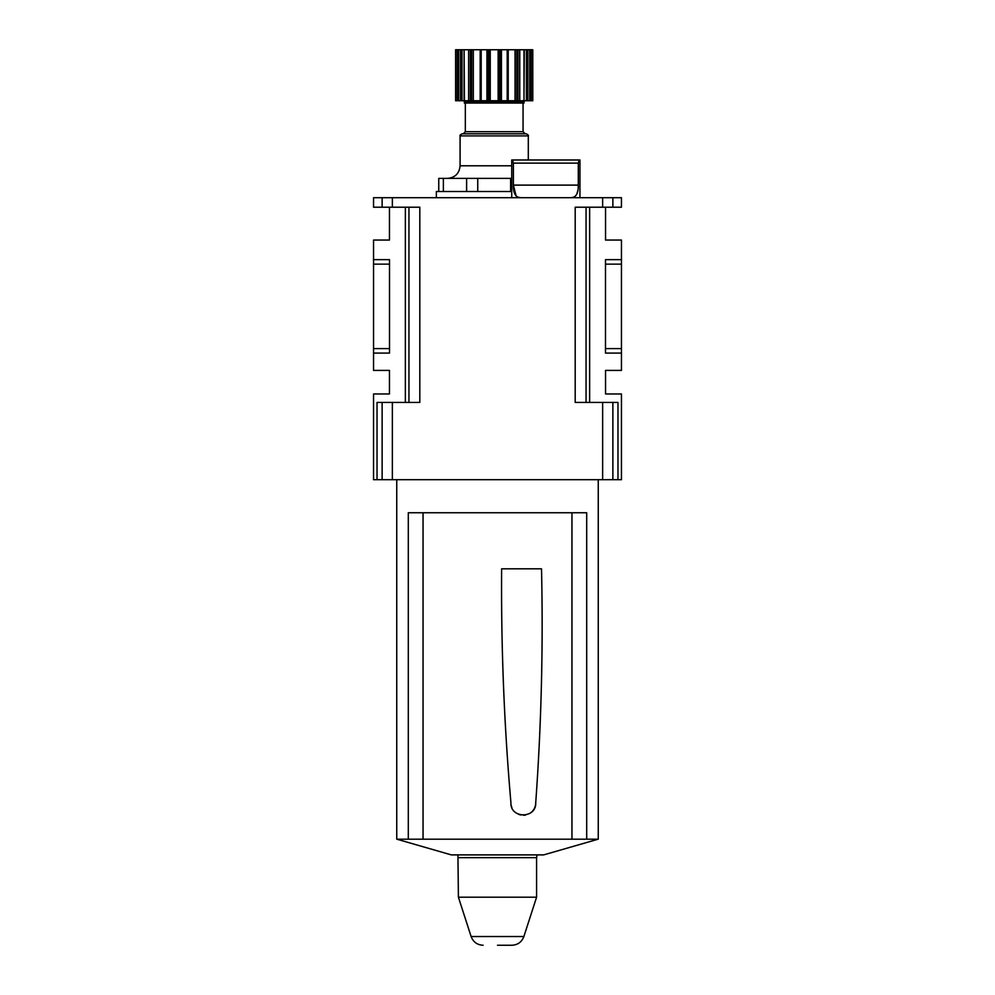 <?xml version="1.0" encoding="UTF-8"?>
<svg xmlns="http://www.w3.org/2000/svg" width="995" height="995" viewBox="0 0 995 995"><rect width="100%" height="100%" fill="white"/><g stroke="black" fill="none" stroke-linecap="round" stroke-linejoin="round"><path stroke-width="1.49" d="M516.131 195.99L513.383 185.107C513.221 193.378 515.671 197.582 520.733 197.707L517.524 197.035M570.943 197.707C575.993 197.607 578.443 193.416 578.294 185.107L578.207 187.732M577.896 190.356L576.777 194.187M574.152 197.035L571.242 197.707M579.152 159.984L511.728 159.984L579.948 159.984L579.152 159.984L578.294 163.13L578.294 185.107L513.383 185.107L513.383 163.13L512.537 159.984M532.773 100.756L532.773 49.75L532.785 100.756L531.231 100.756L531.231 49.75L532.773 49.75M527.86 100.756L527.86 49.75L523.979 49.75L523.979 100.756L516.691 100.756L516.691 49.75L524.278 49.75L523.979 100.756L531.231 100.756M516.691 100.756L515.049 100.756L515.049 49.75L507.997 49.75L507.997 100.756L515.049 100.756M471.705 100.756L480.349 100.756L480.349 49.75L480.349 100.756L508.047 100.756L508.047 49.75L464.105 49.75L464.416 100.756L471.705 100.756L471.705 49.75M460.536 100.756L464.105 100.756L464.105 49.75L455.598 49.75L455.623 100.756L460.536 100.756L460.536 49.75M516.691 49.75L515.049 49.75M527.86 49.75L531.231 49.75M436.357 197.707L436.357 191.513L511.728 191.513M443.372 191.513L443.372 178.391L438.758 178.391L438.758 191.513M511.728 178.391L510.634 178.391L510.634 191.513M510.634 178.391L477.749 178.391L477.749 191.513M477.749 178.391L466.618 178.391L466.618 191.513M443.372 178.391L466.618 178.391M526.206 133.79L462.19 133.79C460.349 134.698 459.653 135.407 460.088 135.892L528.308 135.892C528.743 135.407 528.034 134.698 526.206 133.79M463.235 133.79L465.337 131.688L523.059 131.688L525.149 133.79L494.192 133.79M524.054 101.614L524.054 103.045L464.342 103.045L464.342 101.614L524.054 101.614L523.867 100.756M389.455 207.209L389.455 240.056L373.548 240.056L373.548 259.658L389.505 259.658L389.505 353.076L373.548 353.076L373.548 370.414L389.455 370.414L389.455 393.958L373.548 393.958L373.548 479.689L377.03 479.689L377.03 402.428L419.803 402.428L419.803 207.209L373.548 207.209L373.548 197.707L621.452 197.707L621.452 207.209L612.87 207.209L612.87 197.707M612.87 207.209L575.197 207.209L575.197 402.428L617.97 402.428L617.97 479.689L621.452 479.689L621.452 393.958L605.545 393.958L605.545 370.414L621.452 370.414L621.452 240.056L605.545 240.056L605.545 207.209M377.03 479.689L617.97 479.689M405.363 402.428L405.363 207.209M373.548 259.658L373.548 353.076M589.637 207.209L589.637 402.428M621.452 264.135L605.495 264.135L605.495 259.658L621.452 259.658M605.495 264.135L605.495 348.598L621.452 348.598M605.495 348.598L605.495 353.076L621.452 353.076M389.505 264.135L373.548 264.135M389.505 348.598L373.548 348.598M541.516 568.817C543.27 646.912 541.33 724.92 535.72 802.828C536.479 818.81 510.199 818.86 510.933 802.828C504.142 724.969 501.045 646.974 501.629 568.817L541.516 568.817M511.169 805.266A12.4 12.4 0 0 0 511.878 807.592M518.606 814.296A12.4 12.4 0 0 0 520.92 814.992M523.345 815.228A12.4 12.4 0 0 0 525.746 814.992M530.211 813.139A12.4 12.4 0 0 0 535.72 802.828M396.744 479.689L396.744 839.195L408.298 839.195L408.298 512.748L586.702 512.748L586.702 839.195L598.256 839.195L598.256 479.689M408.298 839.195L586.702 839.195M497.5 945.25L511.89 945.25L497.5 945.25M483.11 945.25C477.227 944.927 473.234 942.029 471.12 936.531L523.88 936.531L536.591 897.191L458.409 897.191L457.936 854.892M598.144 839.195L543.693 854.892L451.307 854.892L396.856 839.195M511.728 165.792L460.088 165.792C459.342 173.441 455.138 177.645 447.489 178.391M602.647 207.209L602.647 197.707M392.353 207.209L392.353 197.707M392.353 402.428L392.353 479.689M602.647 402.428L602.647 479.689M382.13 207.209L382.13 197.707M586.055 402.428L586.055 207.209M408.945 402.428L408.945 207.209M612.87 402.428L612.87 479.689M382.13 402.428L382.13 479.689M578.294 163.13L513.383 163.13M529.713 100.756L529.713 49.75M526.38 100.756L526.38 49.75M519.763 100.756L519.763 49.75M518.047 100.756L518.047 49.75M508.221 100.756L508.221 49.75M507.201 100.756L507.201 49.75M501.443 100.756L501.443 49.75M500 100.756L500 49.75M499.502 100.756L499.502 49.75M498.134 100.756L498.134 49.75M490.249 100.756L490.249 49.75M488.893 100.756L488.893 49.75M488.396 100.756L488.396 49.75M486.941 100.756L486.941 49.75M481.182 100.756L481.182 49.75M480.175 100.756L480.175 49.75M473.334 100.756L473.334 49.75M470.337 100.756L470.337 49.75M468.633 100.756L468.633 49.75M462.016 100.756L462.016 49.75M458.683 100.756L458.683 49.75M457.165 100.756L457.165 49.75M423.049 839.195L423.049 512.748M571.951 839.195L571.951 512.748M536.591 897.191L536.591 857.653L458.409 857.653M464.516 100.756L464.342 101.614M528.308 159.984L528.308 135.892M460.088 165.792L460.088 135.892M523.059 131.688L523.059 103.045M465.337 131.688L465.337 103.045M579.948 197.707L579.948 159.984M511.728 197.707L511.728 159.984M455.598 49.75L455.598 100.756L455.598 49.75M523.88 936.531C521.766 942.029 517.773 944.927 511.89 945.25M471.12 936.531L458.409 897.191M536.591 857.653L537.064 854.892"/></g></svg>
